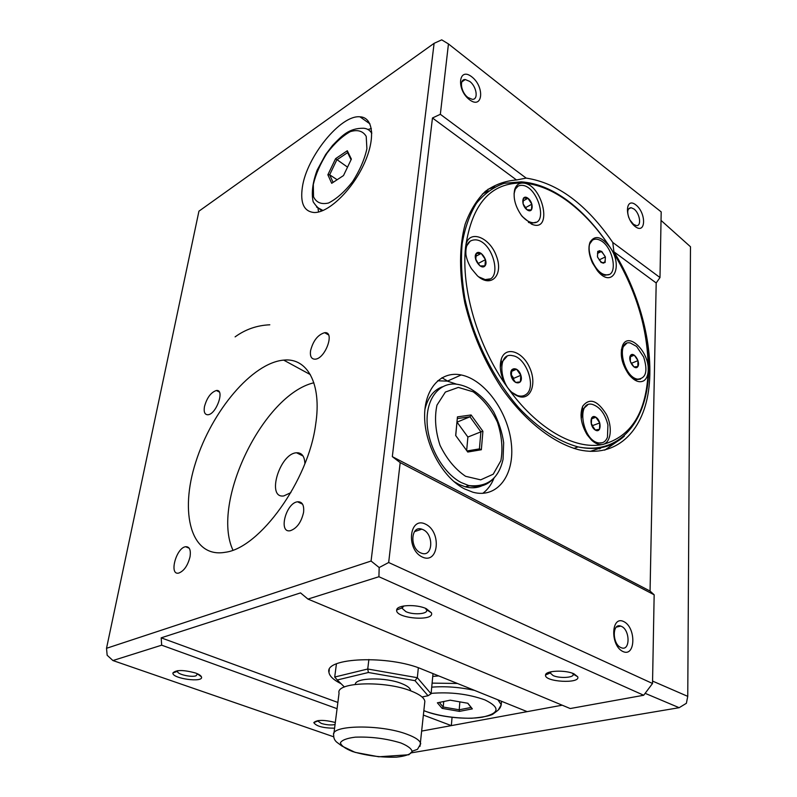 <?xml version="1.0" encoding="UTF-8"?>
<svg xmlns="http://www.w3.org/2000/svg" width="797" height="797" viewBox="0 0 797 797"><rect width="100%" height="100%" fill="white"/><g stroke="black" fill="none" stroke-linecap="round" stroke-linejoin="round"><path stroke-width="1.2" d="M232.923 550.109C210.806 502.658 263.13 394.754 313.869 382.769M290.885 492.616L283.812 495.923C266.078 498.783 279.677 453.413 296.544 452.776C301.794 452.596 304.574 456.213 304.892 463.625M500.287 367.487L501.213 362.824L506.902 356.508M466.663 450.534L467.889 437.045L457.03 422.151L469.971 416.791L480.88 431.854L482.912 431.297L471.107 414.968L457.448 416.871L455.675 435.501L467.769 452.038L481.348 449.737L482.912 431.297M218.776 391.337L218.099 391.387M204.46 406.619C206.931 397.713 210.906 392.343 216.366 390.5C225.182 389.016 216.376 414.42 207.907 414.759C204.759 414.739 203.604 412.029 204.46 406.619M303.567 512.401C301.306 522.264 296.882 528.371 290.307 530.712C278.143 533.442 285.834 503.037 297.52 501.791C302.252 501.542 304.275 505.089 303.567 512.401M302.392 187.026C300.021 203.165 303.996 211.673 314.327 212.53C328.175 212.839 351.238 191.101 363.402 165.338C375.746 139.585 373.683 117.269 359.945 116.81C340.588 114.718 306.676 156.899 302.392 187.026M106.519 648.3L198.941 211.175L434.106 43.327L371.073 561.038L106.519 648.3L107.157 655.254L112.925 660.544L333.684 736.797M315.662 424.393C308.489 480.641 259.633 548.236 225.182 552.291C191.001 558.398 179.265 512.909 195.793 462.031C211.773 411.172 252.121 362.874 283.682 360.114C307.174 357.524 322.018 383.457 315.662 424.393M190.035 556.764C187.773 565.631 183.987 571.07 178.687 573.093C168.785 575.484 176.157 547.798 185.621 546.722C189.527 546.543 191.001 549.89 190.035 556.764M310.541 350.76C313.121 340.777 317.824 334.75 324.638 332.688C335.278 331.243 325.315 358.979 315.064 359.188C311.388 359.148 309.884 356.339 310.541 350.76M517.153 395.422C499.849 389.803 495.664 351.407 512.62 355.691C526.08 357.295 536.58 386.684 526.369 394.246C523.798 396.239 520.73 396.637 517.153 395.422L511.973 392.423M511.266 374.819L513.736 378.326L513.617 380M466.893 486.26L469.901 485.772M482.763 493.353C487.634 489.747 491.37 484.686 493.981 478.15M456.671 384.214L447.416 381.125L437.643 380.787M652.564 681.076L687.751 696.359L690.481 246.751L661.042 220.42M650.063 591.065L392.323 456.641L400.184 462.609L654.158 594.791L650.063 591.065L656.19 282.975L659.986 277.545L612.763 242.447C586.522 204.341 557.661 182.902 526.189 178.11L440.342 114.3L432.462 117.986L516.506 179.963L526.189 178.11M464.452 488.85L472.85 492.207C497.398 498.982 515.021 474.833 511.305 443.262C507.998 411.77 484.755 379.591 461.184 374.959C440.811 370.645 424.064 388.816 424.622 417.21C424.97 445.503 443.112 477.891 464.452 488.85M453.712 481.408L458.982 484.446L465.328 486.828C472.491 488.641 478.877 487.844 484.496 484.456M442.375 386.774C433.568 390.052 427.74 397.643 424.891 409.538M687.751 696.359L686.386 703.293L679.154 707.696L411.73 752.776M679.154 707.696L645.142 693.33M421.962 731.028L562.194 705.196M423.506 715.128L451.341 725.619L452.048 717.42M654.158 594.791L652.524 683.487L643.697 695.253L570.204 708.543L307.961 599.085L378.914 576.729L643.697 695.253M337.131 179.743L329.659 174.792L336.792 159.908L347.612 152.616L351.078 159.739M335.587 158.663L327.866 174.782L331.701 183.31L343.497 175.559L351.377 159.101L347.303 150.743L335.587 158.663L347.532 167.141M371.751 132.093L370.187 131.226M319.956 209.372L321.839 210.986M177.93 670.646L177.522 671.552C177.472 674.322 190.971 677.47 195.932 675.866L197.596 673.854M347.612 152.616L347.303 150.743M472.342 708.872L467.879 703.263L450.215 700.194L437.374 702.815L442.146 708.384L459.451 711.372L472.342 708.872L471.097 707.467L459.202 709.788L459.451 711.372M333.096 182.393L329.659 174.792L327.866 174.782M467.729 703.243L471.097 707.467M457.448 683.477L432.104 683.119M410.585 690.74L410.555 690.361C410.156 688.05 407.237 685.809 401.818 683.637C385.858 676.972 355.183 677.58 355.263 684.364M501.413 702.326L501.552 701.29M422.061 696.996L428.039 695.741L415.018 680.668L368.393 672.499L337.27 679.971L344.414 686.994M336.424 663.881L334.72 677.032L337.27 679.971M455.745 435.6L457.448 416.871M471.107 414.968L469.971 416.791L457.368 418.564M467.889 437.045L480.88 431.854L479.425 448.88L481.348 449.737M479.425 448.88L466.982 450.972M581.252 418.913L582.796 409.279L587.628 404.956M607.463 437.224C605.64 441.767 602.592 443.65 598.308 442.863C582.119 440.143 576.131 400.024 592.41 404.408C599.882 406.898 605.062 413.733 607.922 424.901L607.463 437.224M602.373 442.733L597.67 443.092L591.962 440.502M595.827 417.239L599.762 422.928L599.503 429.304L595.289 430.011L591.334 424.303L591.613 417.907L595.827 417.239L591.474 418.883M591.533 440.113C595.339 443.61 598.985 445.085 602.492 444.527C611.05 443.102 612.933 427.023 606.258 414.201C597.471 400.313 589.65 397.593 582.796 406.052C579.469 414.56 580.923 424.143 587.15 434.793L591.533 440.113M643.996 380.647C646.636 378.695 648.051 375.238 648.21 370.256C649.316 352.154 628.843 331.522 622.776 345.031C619.558 353.858 621.54 363.631 628.723 374.361C634.322 381.145 639.413 383.237 643.996 380.647M636.574 346.416L643.617 356.956C648.041 371.053 646.068 378.455 637.69 379.163C623.204 377.38 615.593 339.592 630.288 342.979L636.574 346.416M621.341 349.973L622.158 347.781L626.581 343.447M590.188 451.391L604.295 446.728M488.412 190.891L482.414 194.02M599.762 422.928L592.639 425.578L592.599 426.485M591.284 423.625L592.639 425.578M477.363 275.752C491.241 288.574 503.764 274.965 496.411 256.076C489.717 237.088 469.234 229.147 465.936 244.878L465.558 247.289C465.05 254.343 467.032 261.496 471.505 268.758L477.363 275.752M489.697 278.93L484.715 279.677L479.435 277.446M465.448 250.019L465.866 246.99L470.26 241.043M640.569 379.083L636.524 379.621L629.67 375.536M637.849 366.55C634.96 371.302 627.438 360.124 630.457 355.532C633.396 350.869 640.818 361.958 637.849 366.55M592.47 262.91L597.451 270.781C612.255 289.291 623.842 266.965 610.193 247.498C601.665 236.39 594.941 234.627 590.029 242.218C588.027 247.867 588.844 254.761 592.47 262.91M592.44 240.186C594.572 238.791 597.112 238.811 600.081 240.246C613.491 246.422 618.801 277.187 605.909 274.776C594.512 274.258 583.364 245.635 592.44 240.186L589.75 243.902L590.029 242.218M589.043 246.303L589.75 243.902M595.299 430.051C589.242 426.415 589.83 413.384 595.847 417.19C601.825 420.816 601.327 433.767 595.299 430.051M637.979 360.633L637.819 366.51L633.984 366.949L630.297 361.469L630.477 355.572L634.312 355.183L637.979 360.633L631.324 363.332M634.312 355.183L630.317 356.817M597.481 256.963L597.73 251.354L601.665 251.344L605.341 256.913L605.112 262.502L601.187 262.552L597.481 256.963M518.319 396.318C530.672 400.931 537.158 383.726 529.626 367.606C522.503 351.268 505.706 345.768 501.363 358.889C499.111 366.57 500.436 374.998 505.348 384.154L507.221 387.083C510.588 391.745 514.284 394.824 518.319 396.318M511.266 376.333C508.436 366.939 518.15 365.972 520.869 375.277C523.729 384.582 514.045 385.748 511.266 376.333L511.794 369.728L516.566 369.22L520.83 375.287L520.351 381.873L515.589 382.43L511.285 376.333M522.932 183.051C518.837 182.931 516.077 185.143 514.663 189.676C512.939 198.204 515.45 207.14 522.214 216.485L531.609 224.156C553.576 233.68 542.827 183.579 522.932 183.051C537.955 184.127 553.188 190.433 568.62 201.96C583.992 213.616 597.85 228.789 610.193 247.498C635.488 287.289 648.16 328.205 648.21 370.256C646.706 412.019 631.463 436.776 602.492 444.527C574.697 450.175 536.291 428.467 507.221 387.083C477.871 346.247 461.015 289.042 465.558 247.289C471.914 203.663 491.042 182.244 522.932 183.051M617.127 441.548L604.714 450.146M487.943 189.297L494.847 186.896M605.371 256.903C605.302 265.172 602.662 265.192 597.471 256.963C597.571 248.704 600.211 248.684 605.371 256.903M476.307 253.406C480.312 248.754 488.989 261.326 484.965 265.909C481.019 270.671 472.203 257.989 476.307 253.406M475.739 259.712L476.327 253.456L481.209 253.436L485.483 259.633L484.925 265.869L480.053 265.939L475.739 259.712M527.923 198.224C534.08 202.647 533.253 214.323 527.056 209.8C520.83 205.347 521.746 193.621 527.923 198.224M523.499 198.064L527.913 198.264L531.868 204.181L531.46 209.92L527.056 209.77L523.051 203.833L523.499 198.064M612.763 242.447L613.919 251.802L656.19 282.975M516.506 179.963C505.059 180.869 494.678 184.665 485.343 191.35C476.825 199.678 470.1 210.637 465.139 224.226C459.122 246.781 459.032 273.072 464.86 303.109C472.272 333.455 484.516 361.738 501.592 387.98C524.815 421.015 553.228 443.192 578.971 449.797C615.802 458.036 642.521 432.343 648.519 390.909C654.447 349.265 640.639 294.97 613.919 251.802M465.946 254.881C465.269 244.769 468.526 239.758 475.729 239.847C493.562 241.003 503.485 282.835 485.024 279.528L478.598 276.808M442.146 708.384L443.222 707.029L439.286 702.426M459.869 701.878L459.202 709.788L443.222 707.029L443.72 701.519M415.018 680.668L417.339 677.709L431.087 693.798L428.039 695.741M334.72 677.032L367.746 669.012L417.339 677.709L418.335 667.786M368.872 659.498L367.746 669.012L368.393 672.499M433.01 673.604L431.087 693.798M438.739 675.916L432.741 676.404M403.81 605.959L402.057 608.27L405.912 611.658C413.294 615.105 427.65 614.148 426.714 610.223L425.399 608.3M551.145 671.741L550.378 673.156L553.148 675.577C559.534 678.586 574.059 677.759 573.192 674.382L572.545 673.266M318.113 720.578L317.953 721.126L321.301 723.417C326.441 724.961 331.024 725.33 335.059 724.533M420.647 552.869L421.693 553.277C432.881 557.442 434.106 534.388 423.068 529.656L421.812 529.158C410.754 525.064 409.509 548.206 420.647 552.869M620.883 647.572L621.511 647.831C630.248 651.288 630.178 630.068 621.511 626.402L620.763 626.103C612.106 622.656 612.146 643.976 620.883 647.572M426.246 608.649C416.283 603.937 396.647 604.893 396.687 610.014C394.953 618.582 435.311 621.809 431.386 612.754L426.246 608.649M573.999 673.844C565.342 669.699 545.427 670.576 545.547 675.019C543.972 682.003 580.963 684.055 577.695 676.763L573.999 673.844M527.186 711.651L422.33 669.291C388.886 654.815 324.16 657.545 328.952 672.389C329.589 676.235 333.624 680.01 341.066 683.706M335.318 722.49C324.14 719.681 316.967 719.721 313.799 722.61C316.18 726.236 323.114 728.109 334.591 728.209M195.424 672.977C183.539 669.759 176.037 669.749 172.909 672.957C171.674 678.606 204.251 683.029 201.432 676.832C200.854 675.507 198.851 674.232 195.424 672.977M318.023 208.495L318.581 212.002M371.342 128.536L367.955 129.483M434.106 43.327L441.717 39.85L448.452 43.935L661.191 211.892L659.986 277.545M425.648 524.197C409.329 515.848 405.613 549.292 422.261 557.023C438.669 564.784 441.807 531.898 425.648 524.197M623.772 621.59C611.08 615.075 610.024 645.56 622.905 651.518C635.627 657.555 636.335 627.548 623.772 621.59M337.071 708.682L161.671 645.181L161.183 637.829L300.529 592.898L307.961 599.085M161.183 637.829L337.868 702.456M161.671 645.181L112.925 660.544M468.008 97.533L472.282 99.326C478.678 99.924 476.696 86.435 469.682 81.384L465.279 79.541C458.933 78.973 460.955 92.542 468.008 97.533M629.979 220.082L633.495 224.316L636.285 225.571C641.834 226.507 639.951 213.267 633.954 208.993L631.085 207.698C627.657 208.137 626.89 211.414 628.773 217.541M652.524 683.487L388.667 562.513L400.184 462.609M378.914 576.729L379.183 567.544L388.667 562.513M379.183 567.544L371.073 561.038M471.834 76.871C458.594 66.32 456.023 89.483 469.483 99.705C482.783 109.916 484.974 86.963 471.834 76.871M635.876 204.919C625.167 196.371 624.4 218.368 635.249 226.587C645.978 234.846 646.487 213.058 635.876 204.919M392.323 456.641L432.462 117.986M448.452 43.935L440.342 114.3M475.729 259.035L478.559 264.106M485.483 259.633L478.638 263.229M481.209 253.436L475.879 256.275M531.868 204.181L525.422 207.708M527.913 198.264L523.091 200.934M605.341 256.913L599.165 259.902M601.665 251.344L597.471 253.406M514.045 193.801L515.27 189.188C516.765 186.448 519.006 185.173 522.005 185.352C537.736 185.761 548.914 225.043 532.545 222.672C528.541 222.144 524.625 219.434 520.79 214.562M535.943 222.224L531.42 223.27L528.441 222.423M515.27 189.188L517.99 186.219M608.719 274.527L604.784 275.314L599.464 272.963M516.566 369.22L511.515 371.412M520.83 375.287L513.736 378.326M298.168 453.583L298.237 452.796M298.506 453.752L298.596 452.855M424.681 703.054L424.851 701.31C424.243 697.853 419.78 694.466 411.471 691.148C385.439 680.339 335.398 682.033 339.054 693.121L333.933 733.35M426.754 403.292L425.588 404.328M599.274 447.745L599.364 448.93M600.29 448.562L600.191 447.595M465.328 486.828L468.785 485.562C487.286 487.445 498.703 478.678 503.056 459.261L503.664 442.743C502.22 432.552 498.902 422.3 493.712 411.959C484.855 397.544 472.282 387.282 458.813 384.572C441.139 380.787 426.644 396.488 427.072 420.886C427.322 445.214 442.843 473.059 461.254 482.574L468.785 485.562C478.21 487.874 486.1 485.891 492.456 479.615M465.587 476.297L480.681 479.854L493.223 474.195L500.875 460.696C503.017 448.621 501.851 435.75 497.388 422.081C491.161 409.13 483.092 399.038 473.199 391.815L458.345 387.412L445.384 392.054L436.965 405.135C434.345 417.439 435.361 430.818 440.014 445.274C446.659 458.913 455.187 469.254 465.587 476.297M423.944 710.635C438.45 716.911 465.578 719.97 482.225 717.19C499.659 713.315 500.536 707.547 484.875 699.886C468.208 693.958 450.295 691.786 431.127 693.38M366.899 148.75L366.212 136.387C362.954 130.977 357.654 129.403 350.301 131.635C342.361 136.108 334.62 143.251 327.069 153.074C320.334 163.724 315.751 174.194 313.311 184.496L313.54 196.809C316.329 202.587 321.321 204.66 328.513 203.016C336.543 198.961 344.553 191.848 352.573 181.686C359.726 170.468 364.508 159.5 366.899 148.75M474.544 690.381C459.829 687.173 445.553 686.097 431.715 687.153M498.464 709.679L501.243 704.737L497.936 699.836M371.8 133.448C369.957 130.22 367.198 128.486 363.532 128.247C348.578 128.138 341.933 135.879 332.548 145.433L325.654 154.508L317.096 170.249C312.583 182.583 311.278 193.083 313.161 201.78C316.658 207.12 320.025 210.01 323.233 210.418M316.548 207.041L323.034 210.508M269.814 324.797C257.023 325.335 245.456 329.36 235.105 336.872M624.32 436.138C612.046 447.207 596.624 450.803 578.064 446.908C558.627 441.668 537.965 428.178 518.658 407.596C493.383 378.625 473.448 338.426 464.94 298.835C461.652 279.269 460.716 260.948 462.13 243.862C464.87 227.902 469.662 214.343 476.516 203.185C484.367 193.631 493.612 187.006 504.232 183.3L521.308 181.846C536.779 182.941 552.301 189.268 567.892 200.814C610.94 232.993 644.414 298.995 648.359 356.229C652.474 413.344 624.619 456.213 578.064 446.908L573.87 448.422M400.871 742.973C386.286 738.53 371.073 736.597 355.253 737.165C346.934 738.211 341.983 740.084 340.409 742.774C341.176 745.733 345.25 748.662 352.623 751.551C366.68 755.715 381.305 757.578 396.498 757.15C404.796 756.253 410.017 754.51 412.149 751.92C411.949 749.001 408.194 746.022 400.871 742.973M407.068 734.276C380.558 724.035 329.858 724.951 333.704 735.143C333.564 738.052 334.62 740.423 336.882 742.276L341.873 746.012L355.113 752.358L378.764 756.781L408.871 754.749L412.617 751.063L417.489 749.319L420.726 743.74C420.079 740.572 415.526 737.414 407.068 734.276M420.009 746.331L424.851 701.31M297.52 501.791L302.561 504.162M283.682 360.114L310.342 374.61M461.184 374.959L447.416 381.125M456.392 483.61L458.982 484.446M177.522 671.552L177.691 670.676M423.934 710.755C437.952 715.826 453.911 718.326 471.814 718.246C482.613 717.24 489.577 715.925 492.705 714.291L497.308 710.814C499.39 709.28 500.695 707.258 501.243 704.737L501.482 701.27M598.308 442.863L597.67 443.092M580.983 415.078L582.796 406.052M622.158 347.781L622.776 345.031M465.866 246.99L465.936 244.878M637.69 379.163L636.524 379.621M500.875 363.92L501.363 358.889M402.057 608.27L402.276 606.258M573.212 674.123L573.232 673.525M550.378 673.156L550.438 671.901M317.953 721.126L318.023 720.588M421.812 529.158L414.48 531.659M620.763 626.103L616.33 627.119M402.067 607.852L396.687 610.014M426.604 609.785L431.386 612.754M550.378 672.847L545.547 675.019M573.113 674.063L577.695 676.763M328.952 672.389L329.31 669.689M317.953 720.936L313.799 722.61M177.522 671.313L172.909 672.957M197.686 674.053L201.432 676.832M359.945 116.81L369.957 123.884M465.279 79.541L461.871 81.822M631.085 207.698L628.484 209.023M532.545 222.672L531.42 223.27M605.909 274.776L604.784 275.314M514.543 191.111L514.663 189.676M185.621 546.722L189.208 548.226M216.366 390.5L219.275 391.985M324.638 332.688L328.513 334.899M296.544 452.776L303.059 456.014M441.927 377.738L447.595 381.046"/></g></svg>
